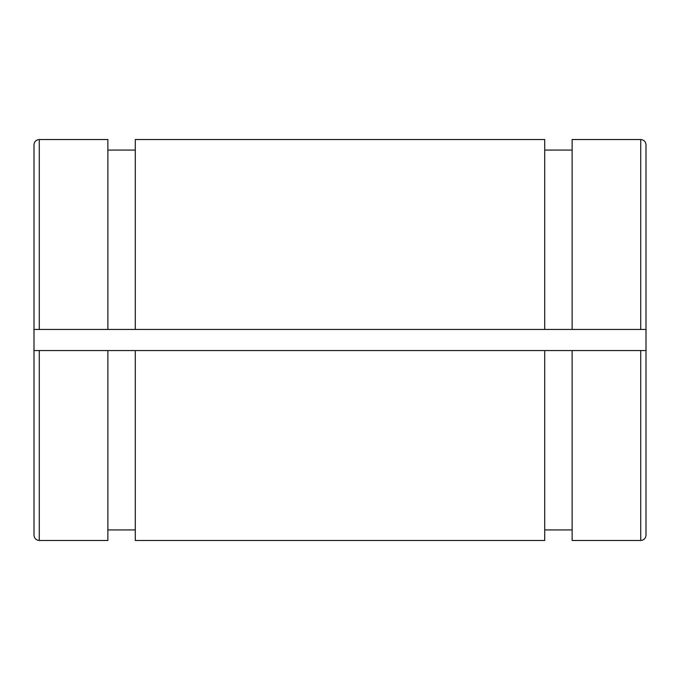 <?xml version="1.0" encoding="UTF-8"?>
<svg xmlns="http://www.w3.org/2000/svg" width="680" height="680" viewBox="0 0 680 680"><rect width="100%" height="100%" fill="white"/><g stroke="black" fill="none" stroke-linecap="round" stroke-linejoin="round"><path stroke-width="1.02" d="M39.279 329.451L39.279 139.519C36.074 139.833 34.314 141.584 34 144.789L34 329.451L646 329.451L646 144.789C645.685 141.584 643.926 139.833 640.721 139.519L640.721 329.451M39.279 350.548L34 350.548L34 535.211C34.314 538.415 36.074 540.167 39.279 540.481L39.279 350.548L107.865 350.548L107.865 540.481L39.279 540.481M640.721 350.548L640.721 540.481C643.926 540.167 645.685 538.415 646 535.211L646 350.548L107.865 350.548M34 350.548L34 329.451M572.135 350.548L572.135 540.481L640.721 540.481M640.721 139.519L572.135 139.519L572.135 329.451M544.706 350.548L544.706 540.481L135.294 540.481L135.294 350.548M135.294 329.451L135.294 139.519L544.706 139.519L544.706 329.451M646 350.548L646 329.451M39.279 139.519L107.865 139.519L107.865 329.451M544.706 529.933L572.135 529.933M544.706 150.067L572.135 150.067M107.865 529.933L135.294 529.933M107.865 150.067L135.294 150.067"/></g></svg>

